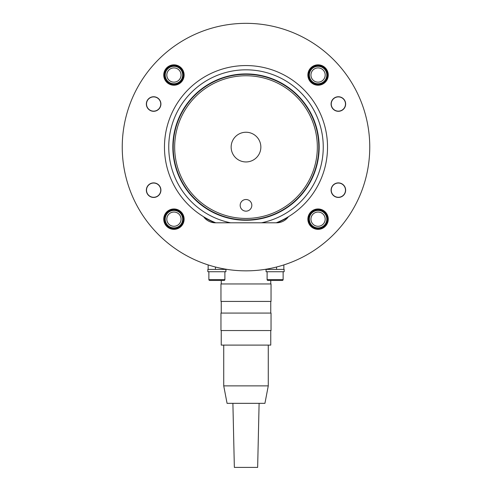 <?xml version="1.0" encoding="UTF-8"?>
<svg xmlns="http://www.w3.org/2000/svg" width="492" height="492" viewBox="0 0 492 492"><rect width="100%" height="100%" fill="white"/><g stroke="black" fill="none" stroke-linecap="round" stroke-linejoin="round"><path stroke-width="0.74" d="M174.66 147.096A71.34 71.34 0 0 0 246 218.436A71.34 71.34 0 0 0 317.34 147.096A71.34 71.34 0 0 0 246 75.756A71.34 71.34 0 0 0 174.66 147.096M318.798 147.096A72.798 72.798 0 0 1 246 219.893A72.798 72.798 0 0 1 173.202 147.096A72.798 72.798 0 0 1 246 74.298A72.798 72.798 0 0 1 318.798 147.096M277.039 222.802L276.258 222.802A81.531 81.531 0 0 0 246 65.565A81.531 81.531 0 0 0 203.596 216.732A14.557 14.557 0 0 0 215.428 222.802L276.572 222.802A14.557 14.557 0 0 0 288.404 216.732M251.824 205.33A5.824 5.824 0 0 0 246 199.506A5.824 5.824 0 0 0 240.176 205.33A5.824 5.824 0 0 0 246 211.154A5.824 5.824 0 0 0 251.824 205.33M260.852 147.096A14.852 14.852 0 0 0 246 132.243A14.852 14.852 0 0 0 231.148 147.096A14.852 14.852 0 0 0 246 161.948A14.852 14.852 0 0 0 260.852 147.096M230.533 222.802A77.275 77.275 0 0 1 246 69.821A77.275 77.275 0 0 1 261.467 222.802M215.742 222.802A81.531 81.531 0 0 1 203.596 216.732M164.469 219.161A9.465 9.465 0 0 1 173.934 209.697A9.465 9.465 0 0 1 183.399 219.161A9.465 9.465 0 0 1 173.934 228.626A9.465 9.465 0 0 1 164.469 219.161M164.469 75.03A9.465 9.465 0 0 1 173.934 65.565A9.465 9.465 0 0 1 183.399 75.03A9.465 9.465 0 0 1 173.934 84.495A9.465 9.465 0 0 1 164.469 75.03M308.601 219.161A9.465 9.465 0 0 1 318.066 209.697A9.465 9.465 0 0 1 327.531 219.161A9.465 9.465 0 0 1 318.066 228.626A9.465 9.465 0 0 1 308.601 219.161M308.601 75.03A9.465 9.465 0 0 1 318.066 65.565A9.465 9.465 0 0 1 327.531 75.03A9.465 9.465 0 0 1 318.066 84.495A9.465 9.465 0 0 1 308.601 75.03M287.82 263.571A123.756 123.756 0 0 1 283.853 264.917L283.853 269.395L264.93 269.395M227.07 269.395L208.147 269.395L208.147 264.917A123.756 123.756 0 0 1 204.18 263.571M271.492 269.395L284.148 269.395L284.148 271.725L266.092 271.725L266.092 269.395M267.113 271.725L267.113 279.585A0.873 0.873 0 0 0 267.986 280.458L271.449 280.458M283.128 271.725L283.128 279.585A0.873 0.873 0 0 1 282.254 280.458L267.986 280.458M278.786 280.458L282.254 280.458M213.257 269.395L207.852 269.395L207.852 271.725L225.908 271.725L225.908 269.395L213.257 269.395M208.872 271.725L208.872 279.585A0.873 0.873 0 0 0 209.746 280.458L213.214 280.458M224.014 280.458L209.746 280.458A0.873 0.873 0 0 1 208.872 279.585L224.887 279.585A0.873 0.873 0 0 1 224.014 280.458L220.551 280.458M224.887 271.725L224.887 279.585M208.147 269.395L208.147 264.917M160.755 190.164A7.122 7.122 0 0 1 153.633 197.286A7.122 7.122 0 0 1 146.511 190.164A7.122 7.122 0 0 1 153.633 183.042A7.122 7.122 0 0 1 160.755 190.164M160.755 104.021A7.122 7.122 0 0 1 153.633 111.143A7.122 7.122 0 0 1 146.511 104.021A7.122 7.122 0 0 1 153.633 96.899A7.122 7.122 0 0 1 160.755 104.021M345.489 104.021A7.122 7.122 0 0 1 338.367 111.143A7.122 7.122 0 0 1 331.245 104.021A7.122 7.122 0 0 1 338.367 96.899A7.122 7.122 0 0 1 345.489 104.021M345.489 190.164A7.122 7.122 0 0 1 338.367 197.286A7.122 7.122 0 0 1 331.245 190.164A7.122 7.122 0 0 1 338.367 183.042A7.122 7.122 0 0 1 345.489 190.164M268.275 385.869L264.93 403.342L227.07 403.342L223.725 385.869L268.275 385.869L268.275 345.101M270.754 330.544L270.754 345.101L221.246 345.101L221.246 330.544M232.894 403.342L234.352 467.4L257.648 467.4L259.106 403.342M245.44 330.544L220.957 330.544L220.957 313.072L271.043 313.072L271.043 330.544L245.44 330.544M245.44 301.424L220.957 301.424L220.957 283.952L271.043 283.952L271.043 301.424L245.44 301.424M345.648 104.021A7.282 7.282 0 0 0 338.367 96.746A7.282 7.282 0 0 0 331.085 104.021A7.282 7.282 0 0 0 338.367 111.303A7.282 7.282 0 0 0 345.648 104.021M345.648 190.164A7.282 7.282 0 0 0 338.367 182.889A7.282 7.282 0 0 0 331.085 190.164A7.282 7.282 0 0 0 338.367 197.446A7.282 7.282 0 0 0 345.648 190.164M160.915 104.021A7.282 7.282 0 0 0 153.633 96.746A7.282 7.282 0 0 0 146.352 104.021A7.282 7.282 0 0 0 153.633 111.303A7.282 7.282 0 0 0 160.915 104.021M160.915 190.164A7.282 7.282 0 0 0 153.633 182.889A7.282 7.282 0 0 0 146.352 190.164A7.282 7.282 0 0 0 153.633 197.446A7.282 7.282 0 0 0 160.915 190.164M328.256 75.03A10.191 10.191 0 0 0 318.066 64.839A10.191 10.191 0 0 0 307.875 75.03A10.191 10.191 0 0 0 318.066 85.221A10.191 10.191 0 0 0 328.256 75.03M328.256 219.161A10.191 10.191 0 0 0 318.066 208.971A10.191 10.191 0 0 0 307.875 219.161A10.191 10.191 0 0 0 318.066 229.352A10.191 10.191 0 0 0 328.256 219.161M184.125 75.03A10.191 10.191 0 0 0 173.934 64.839A10.191 10.191 0 0 0 163.744 75.03A10.191 10.191 0 0 0 173.934 85.221A10.191 10.191 0 0 0 184.125 75.03M184.125 219.161A10.191 10.191 0 0 0 173.934 208.971A10.191 10.191 0 0 0 163.744 219.161A10.191 10.191 0 0 0 173.934 229.352A10.191 10.191 0 0 0 184.125 219.161M122.244 147.096A123.756 123.756 0 0 0 246 270.846A123.756 123.756 0 0 0 369.756 147.096A123.756 123.756 0 0 0 246 23.339A123.756 123.756 0 0 0 122.244 147.096M181.056 219.161A7.122 7.122 0 0 1 173.934 226.283A7.122 7.122 0 0 1 166.813 219.161A7.122 7.122 0 0 1 173.934 212.04A7.122 7.122 0 0 1 181.056 219.161M182.673 219.161A8.733 8.733 0 0 1 173.934 227.894A8.733 8.733 0 0 1 165.201 219.161A8.733 8.733 0 0 1 173.934 210.422A8.733 8.733 0 0 1 182.673 219.161M318.066 212.04A7.122 7.122 0 0 1 325.187 219.161A7.122 7.122 0 0 1 318.066 226.283A7.122 7.122 0 0 1 310.944 219.161A7.122 7.122 0 0 1 318.066 212.04M318.066 210.422A8.733 8.733 0 0 1 326.799 219.161A8.733 8.733 0 0 1 318.066 227.894A8.733 8.733 0 0 1 309.327 219.161A8.733 8.733 0 0 1 318.066 210.422M310.944 75.03A7.122 7.122 0 0 1 318.066 67.908A7.122 7.122 0 0 1 325.187 75.03A7.122 7.122 0 0 1 318.066 82.152A7.122 7.122 0 0 1 310.944 75.03M309.327 75.03A8.733 8.733 0 0 1 318.066 66.297A8.733 8.733 0 0 1 326.799 75.03A8.733 8.733 0 0 1 318.066 83.763A8.733 8.733 0 0 1 309.327 75.03M173.934 82.152A7.122 7.122 0 0 1 166.813 75.03A7.122 7.122 0 0 1 173.934 67.908A7.122 7.122 0 0 1 181.056 75.03A7.122 7.122 0 0 1 173.934 82.152M173.934 83.763A8.733 8.733 0 0 1 165.201 75.03A8.733 8.733 0 0 1 173.934 66.297A8.733 8.733 0 0 1 182.673 75.03A8.733 8.733 0 0 1 173.934 83.763M287.925 217.359A81.826 81.826 0 0 1 277.058 222.796M172.833 147.096A73.167 73.167 0 0 1 246 73.923A73.167 73.167 0 0 1 319.167 147.096A73.167 73.167 0 0 1 246 220.262A73.167 73.167 0 0 1 172.833 147.096M214.942 222.796A81.826 81.826 0 0 1 204.075 217.359M267.113 279.585L283.128 279.585M215.428 269.395L215.428 267.015M276.572 269.395L276.572 267.015M223.725 385.869L223.725 345.101M221.246 313.072L221.246 301.424M221.246 283.952L221.246 280.458M270.754 313.072L270.754 301.424M270.754 283.952L270.754 280.458"/></g></svg>

